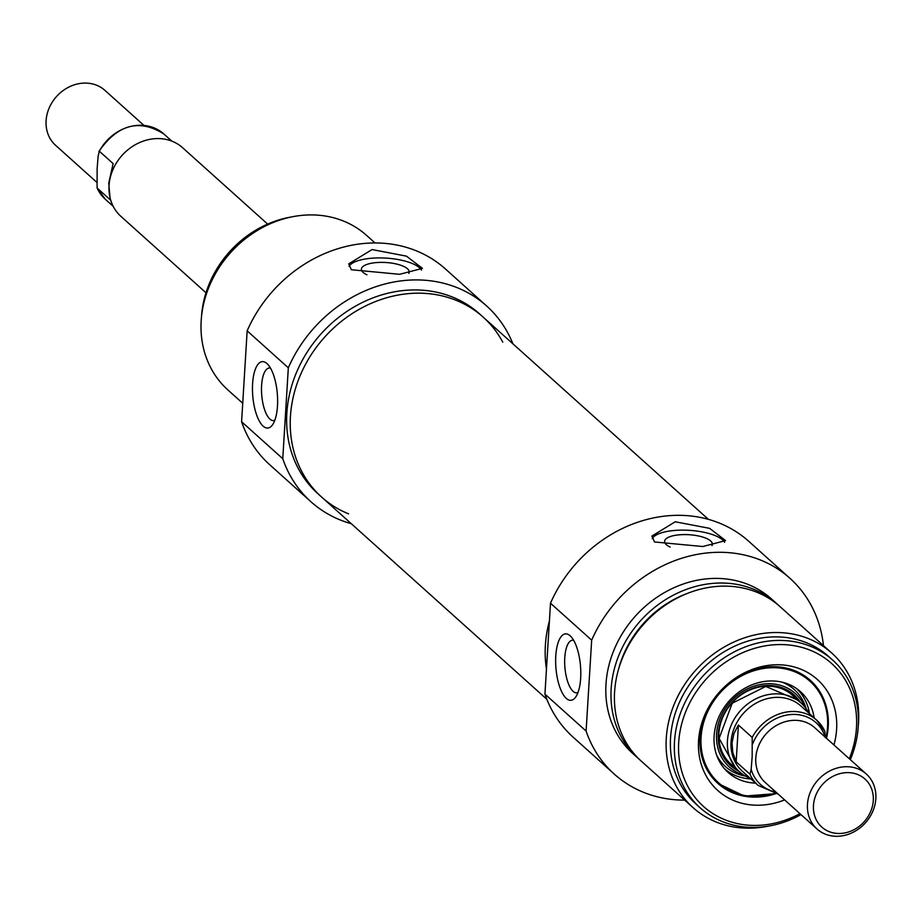 <?xml version="1.0" encoding="UTF-8"?>
<svg xmlns="http://www.w3.org/2000/svg" width="922" height="922" viewBox="0 0 922 922"><rect width="100%" height="100%" fill="white"/><g stroke="black" fill="none" stroke-linecap="round" stroke-linejoin="round"><path stroke-width="1.38" d="M546.458 669.199A120.909 104.601 -48.1 0 1 549.408 620.979A120.909 104.601 -48.1 0 0 545.386 645.296A120.909 104.601 -48.1 0 0 546.458 669.199M502.767 342.154A120.909 104.601 131.9 0 0 483.186 317.133A120.909 104.601 131.9 0 0 409.345 293.553A120.909 104.601 131.9 0 0 300.584 374.586A120.909 104.601 131.9 0 0 321.617 497.062A120.909 104.601 131.9 0 0 348.608 513.854M807.465 804.341A36.915 31.936 131.9 0 0 816.984 828.97A36.915 31.936 131.9 0 0 865.424 822.839A36.915 31.936 131.9 0 0 866.323 774.031A36.915 31.936 131.9 0 0 829.835 770.907A36.915 31.936 131.9 0 0 807.465 804.341M813.469 805.528A32.305 27.948 -48.1 0 1 859.938 775.54A32.305 27.948 -48.1 0 1 856.722 828.083A32.305 27.948 -48.1 0 1 813.469 805.528M752.168 756.778L751.153 769.386L749.943 774.18L736.171 761.814L738.418 725.038L752.202 737.416L752.168 756.778M825.363 737.727L824.844 731.377A43.841 37.929 131.9 0 0 816.685 720.163A43.841 37.929 131.9 0 0 752.202 737.416M749.943 774.18A43.841 37.929 131.9 0 0 758.103 785.406L742.371 771.276A43.841 37.929 131.9 0 1 731.065 742.026A43.841 37.929 131.9 0 1 757.619 702.322A43.841 37.929 131.9 0 1 800.953 706.033L816.685 720.163L824.844 731.377M736.171 761.814L732.783 752.467L732.022 742.89L733.935 733.578L738.418 725.038M808.732 713.017A46.146 39.923 131.9 0 0 800.999 702.979A46.146 39.923 131.9 0 0 755.395 699.072A46.146 39.923 131.9 0 0 727.435 740.862A46.146 39.923 131.9 0 0 739.34 771.656A46.146 39.923 131.9 0 0 750.151 778.26M96.556 182.095L55.62 145.342A36.915 31.936 -48.1 0 1 46.1 120.701A36.915 31.936 -48.1 0 1 68.459 87.279A36.915 31.936 -48.1 0 1 104.947 90.391L143.867 125.334M110.709 200.212L97.098 187.984L97.133 168.622L98.147 156.014L99.346 151.22L113.129 163.586L108.727 183.224L110.052 197.804M97.098 187.984L105.258 199.21A43.841 37.929 -48.1 0 1 97.098 187.984M163.839 133.967C139.257 118.581 117.613 124.412 98.896 151.462L99.346 151.22A43.841 37.929 -48.1 0 1 163.839 133.967L171.792 141.101M205.998 292.77L120.943 216.393A46.146 39.923 -48.1 0 1 109.038 185.599A46.146 39.923 -48.1 0 1 119.318 158.699L119.445 158.538A43.841 37.929 -48.1 0 1 124.919 152.441L125.081 152.291A46.146 39.923 -48.1 0 1 182.602 147.716L267.657 224.092M119.318 158.699A46.146 39.923 -48.1 0 1 125.081 152.291M804.871 707.059A49.385 42.712 131.9 0 0 755.083 685.818A49.385 42.712 131.9 0 0 716.567 734.039A49.385 42.712 131.9 0 0 743.812 775.056M814.138 717.881A54.225 46.907 131.9 0 0 798.763 690.198A54.225 46.907 131.9 0 0 729.406 700.72A54.225 46.907 131.9 0 0 726.386 770.792A54.225 46.907 131.9 0 0 755.556 783.124M826.319 738.119A69.219 59.884 131.9 0 0 828.06 726.432A69.219 59.884 131.9 0 0 810.3 680.321M775.448 793.681L744.331 796.089L717.8 783.331A69.219 59.884 131.9 0 0 775.264 793.646M684.712 800.135A131.523 113.775 -48.1 0 1 614.259 774.088A131.523 113.775 -48.1 0 1 586.104 731.065L591.67 640.168A131.523 113.775 -48.1 0 1 790.004 578.359A131.523 113.775 -48.1 0 1 823.461 645.619M639.672 759.647A103.84 89.826 -48.1 0 1 637.92 758.126L632.757 753.481A103.84 89.826 -48.1 0 1 605.985 684.205A103.84 89.826 -48.1 0 1 668.876 590.184A103.84 89.826 -48.1 0 1 771.507 598.966L776.67 603.599A103.84 89.826 -48.1 0 1 778.364 605.178M790.004 578.359L748.837 541.387A131.523 113.775 131.9 0 0 550.503 603.207L544.937 694.105A131.523 113.775 131.9 0 0 573.081 737.116L614.259 774.088M637.92 758.126A103.84 89.826 -48.1 0 1 611.148 688.838A103.84 89.826 -48.1 0 1 674.04 594.817A103.84 89.826 -48.1 0 1 776.67 603.599M618.328 670.063A99.219 85.838 -48.1 0 1 687.017 593.561M768.533 826.089A103.84 89.826 -48.1 0 1 693.044 807.614L641.366 761.215A103.84 89.826 -48.1 0 1 614.594 691.938A103.84 89.826 -48.1 0 1 677.486 597.917A103.84 89.826 -48.1 0 1 780.116 606.699L831.794 653.099A103.84 89.826 -48.1 0 1 858.255 726.167M693.044 807.614A103.84 89.826 -48.1 0 1 666.272 738.338A103.84 89.826 -48.1 0 1 729.164 644.317A103.84 89.826 -48.1 0 1 831.794 653.099M700.086 807.741L696.133 804.18A99.219 85.838 -48.1 0 1 670.548 737.98A99.219 85.838 -48.1 0 1 730.65 648.143A99.219 85.838 -48.1 0 1 828.705 656.533L832.67 660.083A99.219 85.838 131.9 0 0 734.604 651.693A99.219 85.838 131.9 0 0 674.501 741.542A99.219 85.838 131.9 0 0 700.086 807.741A99.219 85.838 131.9 0 0 800.999 814.61M586.104 731.065L544.937 694.105M550.503 603.207L591.67 640.168M675.227 521.783L709.617 528.352L725.602 540.592L702.794 546.527L654.516 541.963L651.9 536.085L675.227 521.783M570.13 635.765A33.33 12.32 -94.7 0 0 555.989 668.669A33.33 12.32 -94.7 0 0 575.639 697.124A33.33 12.32 -94.7 0 0 580.503 666.041A33.33 12.32 -94.7 0 0 570.58 636.18A33.33 12.32 -94.7 0 0 570.13 635.765M577.967 692.56A26.404 9.762 85.3 0 1 576.815 692.848A26.404 9.762 85.3 0 1 564.898 667.332A26.404 9.762 85.3 0 1 572.447 640.214A26.404 9.762 85.3 0 1 573.634 640.306M850.326 759.67A99.219 85.838 131.9 0 0 832.67 660.083M799.95 813.677A95.992 83.038 -48.1 0 1 678.707 742.371A95.992 83.038 -48.1 0 1 788.368 644.939A95.992 83.038 -48.1 0 1 849.289 758.737M833.937 744.953A74.555 64.494 131.9 0 0 806.162 671.689A74.555 64.494 131.9 0 0 724.462 686.913A74.555 64.494 131.9 0 0 715.149 697.274A74.555 64.494 131.9 0 0 698.553 740.723A74.555 64.494 131.9 0 0 784.61 799.904M775.679 793.727A69.219 59.884 -48.1 0 1 717.892 783.412A69.219 59.884 -48.1 0 1 700.04 737.22A69.219 59.884 -48.1 0 1 715.311 697.078M724.277 687.086A69.219 59.884 -48.1 0 1 810.392 680.39A69.219 59.884 -48.1 0 1 826.492 738.28M711.968 545.594A23.937 8.114 3.5 0 0 712.383 544.28A23.937 8.114 3.5 0 0 710.655 540.984A23.937 8.114 3.5 0 0 684.17 534.587A23.937 8.114 3.5 0 0 664.589 541.364A23.937 8.114 3.5 0 0 666.306 544.66A23.937 8.114 3.5 0 0 670.133 547.046M724.623 542.309A36.915 12.516 3.5 0 0 688.192 530.265A36.915 12.516 3.5 0 0 652.234 538.586M486.655 305.989L445.487 269.017A131.523 113.775 131.9 0 0 247.154 330.837L241.599 421.734A131.523 113.775 131.9 0 0 269.743 464.746L310.91 501.718A131.523 113.775 -48.1 0 1 282.766 458.695L288.321 367.797A131.523 113.775 -48.1 0 1 486.655 305.989A131.523 113.775 -48.1 0 1 512.886 343.802M351.328 523.731A131.523 113.775 -48.1 0 1 310.91 501.718M321.617 497.062L318.009 493.812A120.909 104.601 -48.1 0 1 286.834 413.137A120.909 104.601 -48.1 0 1 360.064 303.661A120.909 104.601 -48.1 0 1 479.567 313.883L483.186 317.133A120.909 104.601 131.9 0 0 363.683 306.911A120.909 104.601 131.9 0 0 290.442 416.387A120.909 104.601 131.9 0 0 321.617 497.062L546.861 699.302M375.024 242.97L366.702 235.49A103.84 89.826 131.9 0 0 264.072 226.708A103.84 89.826 131.9 0 0 201.18 320.729A103.84 89.826 131.9 0 0 227.953 390.006L242.728 403.271M247.154 330.837L288.321 367.797M282.766 458.695L241.599 421.734M372.062 249.562L406.441 256.143L422.437 268.371L399.618 274.307L351.351 269.743L348.735 263.865L372.062 249.562M263.139 426.137A33.33 12.32 -94.7 0 0 272.463 424.915A33.33 12.32 -94.7 0 0 277.326 393.821A33.33 12.32 -94.7 0 0 267.403 363.96A33.33 12.32 -94.7 0 0 252.64 383.114A33.33 12.32 -94.7 0 0 263.139 426.137M274.802 420.34A26.404 9.762 85.3 0 1 273.638 420.628A26.404 9.762 85.3 0 1 269.939 419.107A26.404 9.762 85.3 0 1 261.491 390.213A26.404 9.762 85.3 0 1 269.27 367.993A26.404 9.762 85.3 0 1 270.469 368.085M201.48 316.938A99.219 85.838 -48.1 0 1 201.492 316.822A99.219 85.838 -48.1 0 1 291.214 217.004M366.968 274.825A23.937 8.114 -176.5 0 1 363.141 272.439A23.937 8.114 -176.5 0 1 361.412 269.143A23.937 8.114 -176.5 0 1 381.005 262.378A23.937 8.114 -176.5 0 1 407.478 268.763A23.937 8.114 -176.5 0 1 409.207 272.071A23.937 8.114 -176.5 0 1 408.803 273.385M349.069 266.366A36.915 12.516 -176.5 0 1 385.016 258.056A36.915 12.516 -176.5 0 1 421.446 270.088M816.984 828.97L765.318 782.571A36.915 31.936 -48.1 0 1 755.798 757.942A36.915 31.936 -48.1 0 1 778.156 724.508A36.915 31.936 -48.1 0 1 814.645 727.631L866.323 774.031M775.84 792.021A41.536 35.935 -48.1 0 1 751.153 769.386M752.721 743.754A41.536 35.935 -48.1 0 1 790.292 714.585A41.536 35.935 -48.1 0 1 825.167 737.081M800.446 702.483A47.529 41.121 131.9 0 0 752.168 688.561A47.529 41.121 131.9 0 0 718.273 733.889A47.529 41.121 131.9 0 0 738.787 771.161M825.962 737.796A68.297 59.089 131.9 0 0 827.553 726.813A68.297 59.089 131.9 0 0 763.566 668.485A68.297 59.089 131.9 0 0 701.181 746.67A68.297 59.089 131.9 0 0 774.353 793.485M793.496 696.237A46.181 39.946 131.9 0 0 731.953 703.002A46.181 39.946 131.9 0 0 731.838 764.914M716.625 755.095A51.655 44.682 131.9 0 0 745.587 776.117M806.116 708.707A51.655 44.682 131.9 0 0 782.098 682.176M809.47 713.686A53.891 46.619 131.9 0 0 796.424 688.469M724.427 768.66A53.891 46.619 131.9 0 0 750.888 778.929M708.419 519.374L483.186 317.133M778.076 794.038L758.103 785.406M729.844 763.128L739.34 771.656M791.502 694.45L800.999 702.979M113.21 206.344L105.258 199.21M810.219 680.24C823 692.192 828.97 707.635 828.129 726.559L826.4 738.188M796.481 699.544L765.79 686.441L732.206 703.232L719.114 738.418L735.433 767.53"/></g></svg>
